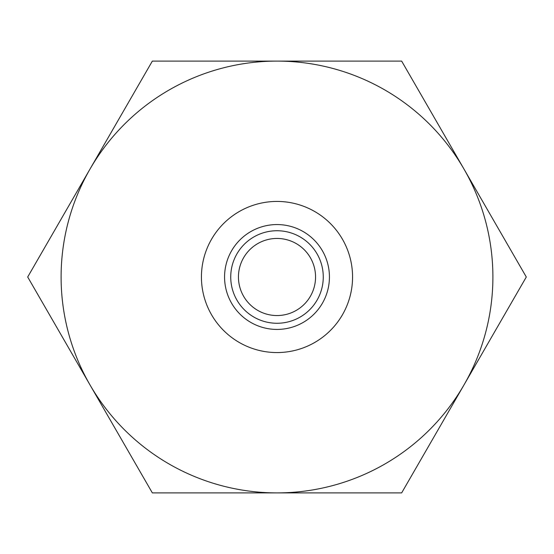 <?xml version="1.0" encoding="UTF-8"?>
<svg xmlns="http://www.w3.org/2000/svg" width="554" height="554" viewBox="0 0 554 554"><rect width="100%" height="100%" fill="white"/><g stroke="black" fill="none" stroke-linecap="round" stroke-linejoin="round"><path stroke-width="0.83" d="M277 238.449A38.551 38.551 0 0 0 238.449 277A38.551 38.551 0 0 0 277 315.551A38.551 38.551 0 0 0 315.551 277A38.551 38.551 0 0 0 277 238.449M230.734 277A46.266 46.266 0 0 0 300.13 317.068A46.266 46.266 0 0 0 300.13 236.932A46.266 46.266 0 0 0 230.734 277M277 224.564A52.436 52.436 0 0 0 231.593 303.218A52.436 52.436 0 0 0 322.407 303.218A52.436 52.436 0 0 0 277 224.564M27.7 277L152.35 61.099L401.65 61.099L526.3 277L401.65 492.901L152.35 492.901L27.7 277M277 201.434A75.566 75.566 0 0 1 342.441 314.783A75.566 75.566 0 0 1 211.559 314.783A75.566 75.566 0 0 1 277 201.434M277 61.099A215.901 215.901 0 0 0 90.025 384.947A215.901 215.901 0 0 0 463.975 384.947A215.901 215.901 0 0 0 277 61.099"/></g></svg>
